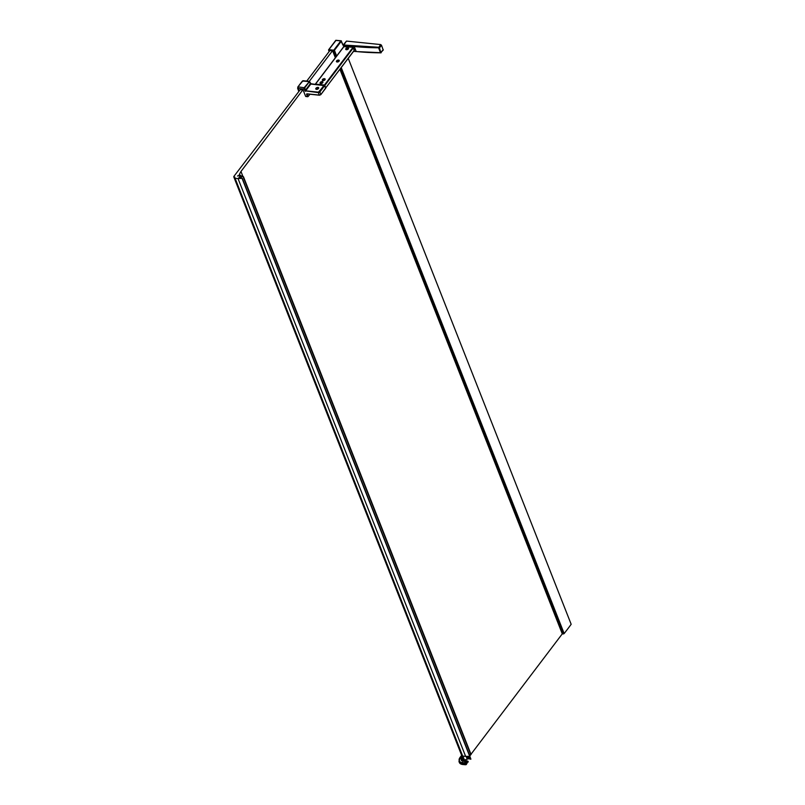 <?xml version="1.0" encoding="UTF-8"?>
<svg xmlns="http://www.w3.org/2000/svg" width="805" height="805" viewBox="0 0 805 805"><rect width="100%" height="100%" fill="white"/><g stroke="black" fill="none" stroke-linecap="round" stroke-linejoin="round"><path stroke-width="1.21" d="M297.79 88.48A94.588 57.578 -142.8 0 0 298.886 91.448M297.84 87.121L297.669 88.379L297.84 87.121M303.435 81.134L302.318 81.204A94.588 53.06 -21.5 0 0 299.983 84.153A94.588 53.06 -21.5 0 0 298.021 86.859M315.922 88.942A1.439 0.805 -21.5 0 0 315.932 88.993A1.439 0.805 -21.5 0 0 316.435 89.355M316.546 89.285A1.439 0.805 158.5 0 1 315.902 88.902A1.439 0.805 158.5 0 1 316.425 87.896A1.439 0.805 158.5 0 1 317.925 87.463A1.439 0.805 158.5 0 1 318.569 87.846A1.439 0.805 158.5 0 1 318.045 88.852A1.439 0.805 158.5 0 1 316.546 89.285M316.486 89.355A1.55 0.875 158.5 0 1 315.791 88.942A1.55 0.875 158.5 0 1 316.365 87.866A1.55 0.875 158.5 0 1 317.975 87.393A1.55 0.875 158.5 0 1 318.679 87.805A1.55 0.875 158.5 0 1 318.106 88.892A1.55 0.875 158.5 0 1 316.486 89.355M320.762 83.539A1.509 0.845 158.5 0 1 320.662 83.529A1.509 0.845 158.5 0 1 320.269 82.422A1.509 0.845 158.5 0 1 322.211 81.627A1.509 0.845 158.5 0 1 322.735 82.714A1.509 0.845 158.5 0 1 320.762 83.539M320.128 83.136A1.439 0.805 158.5 0 1 320.662 82.13A1.439 0.805 158.5 0 1 322.161 81.697A1.439 0.805 158.5 0 1 322.805 82.08A1.439 0.805 158.5 0 1 322.272 83.086A1.439 0.805 158.5 0 1 320.782 83.519A1.439 0.805 158.5 0 1 320.128 83.136L320.682 83.529M322.996 80.601A1.509 0.845 158.5 0 1 322.896 80.581A1.509 0.845 158.5 0 1 322.503 79.474A1.509 0.845 158.5 0 1 324.445 78.679A1.509 0.845 158.5 0 1 324.968 79.765A1.509 0.845 158.5 0 1 322.996 80.601M322.362 80.188A1.439 0.805 158.5 0 1 322.896 79.192A1.439 0.805 158.5 0 1 324.395 78.759A1.439 0.805 158.5 0 1 325.039 79.142A1.439 0.805 158.5 0 1 324.506 80.138A1.439 0.805 158.5 0 1 323.016 80.57A1.439 0.805 158.5 0 1 322.362 80.188L322.906 80.581M339.076 61.16A1.509 0.845 158.5 0 1 337.104 61.985A1.509 0.845 158.5 0 1 337.003 61.975A1.509 0.845 158.5 0 1 336.611 60.868A1.509 0.845 158.5 0 1 338.553 60.073A1.509 0.845 158.5 0 1 339.076 61.16A1.439 0.805 -21.5 0 0 339.187 60.566A1.439 0.805 -21.5 0 0 339.177 60.536A1.439 0.805 158.5 0 1 338.633 61.512A1.439 0.805 158.5 0 1 337.134 61.945A1.439 0.805 158.5 0 1 336.49 61.562A1.439 0.805 -21.5 0 0 336.51 61.623A1.439 0.805 -21.5 0 0 337.033 61.985M348.374 48.884A1.509 0.845 158.5 0 1 346.402 49.719A1.509 0.845 158.5 0 1 346.301 49.699A1.509 0.845 158.5 0 1 345.919 48.592A1.509 0.845 158.5 0 1 347.861 47.797A1.509 0.845 158.5 0 1 348.374 48.884A1.439 0.805 -21.5 0 0 348.495 48.29A1.439 0.805 -21.5 0 0 348.474 48.26A1.439 0.805 158.5 0 1 347.941 49.236A1.439 0.805 158.5 0 1 346.442 49.669A1.439 0.805 158.5 0 1 345.798 49.286A1.439 0.805 -21.5 0 0 345.818 49.347A1.439 0.805 -21.5 0 0 346.341 49.709M336.51 61.623L336.49 61.562A1.439 0.805 158.5 0 1 337.023 60.556A1.439 0.805 158.5 0 1 338.513 60.123A1.439 0.805 158.5 0 1 339.167 60.506L339.187 60.566M345.818 49.347L345.798 49.286A1.439 0.805 158.5 0 1 346.321 48.28A1.439 0.805 158.5 0 1 347.82 47.847A1.439 0.805 158.5 0 1 348.464 48.23L348.495 48.29M562.293 633.867L339.931 69.351L562.383 633.917A6.853 3.844 -21.5 0 0 563.671 633.887L340.978 67.972M335.363 57.739L332.596 50.715M571.168 624.288L348.253 58.383L571.168 624.288A373.047 209.27 158.5 0 1 567.585 629.108A373.047 209.27 158.5 0 1 564.154 633.545L563.872 633.646M240.776 178.277L240.132 176.225L240.957 178.277M305.518 96.107L307.238 96.288A1.167 0.654 -84.2 0 0 307.681 96.711L308.154 96.449A1.167 0.654 -84.2 0 1 307.681 96.711L305.95 96.53A1.167 0.654 95.8 0 1 305.518 96.107L303.083 89.949L300.225 89.687L233.983 176.265A1.55 0.875 -21.5 0 0 233.822 176.969A1.55 0.875 -21.5 0 0 233.832 176.999L463.569 760.212L467.252 759.216A2.616 1.469 -21.5 0 0 468.027 758.763L470.281 758.994A1.157 0.654 158.5 0 1 470.603 759.206L470.905 759.155A1.429 0.805 -21.5 0 0 470.885 759.095A1.429 0.805 -21.5 0 0 470.865 759.045M240.886 176.043L240.896 176.064A1.157 0.654 158.5 0 0 240.554 175.812L238.31 175.581A2.616 1.469 -21.5 0 1 237.525 176.033L237.586 176.013A1.942 1.087 -21.5 0 1 238.984 175.762L240.906 176.084M470.613 759.226L469.456 756.298L470.613 759.246M463.569 760.212L233.842 177.03L234.889 177.14L234.396 177.905A1.55 0.875 -21.5 0 0 235.08 178.287L238.039 178.589L465.642 756.388L462.684 756.086L235.08 178.287M562.383 633.917L339.992 69.27M562.282 633.847L470.965 754.285M470.905 759.155L469.808 756.257M465.642 756.388L469.718 756.298L470.673 754.698M462.915 758.552A989.285 554.977 -21.5 0 0 462.613 758.954L462.211 760.031M467.705 761.107L468.258 761.953L466.94 760.826L463.016 760.584L462.04 758.401L462.362 760.383M465.391 764.136L466.276 764.569L468.037 761.329M465.632 764.73L462.855 764.529A7.768 4.357 158.5 0 1 459.353 762.466A7.768 4.357 158.5 0 1 459.252 762.164M462.674 757.948A989.285 554.977 -21.5 0 0 462.372 758.35L462.04 759.749L463.439 760.574A1132.705 635.427 -21.5 0 0 465.32 760.765L465.471 760.785M462.573 757.686L461.456 758.109L462.513 757.757L462.181 758.481M459.092 761.701A7.738 4.337 -21.5 0 0 459.112 761.761A7.738 4.337 -21.5 0 0 462.634 763.915L464.787 764.136L462.634 763.915M466.276 764.569L465.904 763.885A5.051 2.727 160.1 0 1 465.36 763.985A1.942 1.047 160.1 0 1 464.737 764.005A1.399 0.785 -84.2 0 1 464.666 762.888L462.513 762.677A7.225 4.055 158.5 0 1 460.027 757.495L461.657 755.352L459.977 757.555L459.112 761.761M465.008 764.75L462.623 763.935A7.768 4.357 158.5 0 1 459.122 761.872A7.768 4.357 158.5 0 1 458.971 761.329M466.799 761.429L467.836 761.439L466.487 761.922L466.095 763.895L467.886 761.54L467.212 761.47M467.806 761.178L467.202 761.017M464.898 760.765L467.856 761.198L465.763 761.711L461.426 760.644L460.752 757.887L461.969 756.157M459.061 761.631A7.728 4.337 158.5 0 0 462.583 763.784A1.399 0.785 -84.2 0 1 462.513 762.677A2.566 1.439 -84.2 0 1 463.127 761.178L466.186 760.896M460.027 757.495L459.927 758.24L460.027 757.495L462.291 756.972M466.82 761.138L465.23 761.399M461.949 755.603L234.366 177.835M462.684 756.086A1.55 0.875 -21.5 0 1 462 755.704L234.356 177.825M239.991 176.285L238.511 178.267L242.275 178.328L238.039 178.589M241.188 175.973A1.429 0.805 -21.5 0 0 241.168 175.913L243.472 176.748L240.615 176.365M241.168 175.913A1.429 0.805 -21.5 0 0 240.886 175.641L239.286 174.524L240.967 171.475L302.801 89.919M469.164 754.335L471.076 754.547L243.442 176.838M242.275 178.328L469.879 756.126L242.245 178.418M240.967 171.475L242.979 176.597L240.967 171.485M464.555 760.343L462.885 756.106M467.252 759.216L466.125 756.378M469.124 758.602L468.228 756.328M470.281 758.994L469.224 756.308M469.718 756.298L242.114 178.499M470.814 754.728L243.211 176.929M240.947 176.386L241.691 178.277L240.937 176.396M240.645 176.416L241.379 178.277L240.645 176.416M329.819 50.645L332.586 50.705L335.353 57.739M335.997 40.381L328.843 49.679A373.047 209.27 158.5 0 1 332.234 45.12M336.661 56.018L334.437 50.363A373.047 209.27 158.5 0 1 334.145 50.735L333.773 50.182L333.864 50.745L328.621 50.212L329.144 51.54M333.029 50.745L333.894 50.836M343.111 45.342L340.847 40.854L333.773 50.182L328.843 49.679M341.411 41.015L340.847 40.854L341.411 41.015A373.047 209.27 158.5 0 1 337.828 45.835A373.047 209.27 158.5 0 1 334.115 50.645L334.145 50.735M336.399 56.36L334.176 50.695M332.696 50.735L335.413 57.658M563.671 633.887L340.827 68.163M336.259 56.551L334.005 50.826M341.37 40.934L335.846 40.441M329.98 50.433L306.735 81.094M309.14 82.019L310.8 84.042L305.648 90.834L304.723 87.836L309.19 81.939L310.428 83.629L309.734 81.778A1.167 0.654 95.8 0 0 309.291 81.355L332.535 50.695M309.834 81.999L309.17 81.879L304.703 87.775L304.552 88.973L305.175 90.552L310.368 83.71M311.143 83.962L315.53 84.525M315.5 84.434L310.428 83.629M309.824 94.235L308.355 96.177L307.238 96.288L306.876 93.813L319.313 95.081L318.347 92.625L305.618 90.885L318.448 92.142L324.516 85.239M304.703 87.775L298.051 86.859L298.907 91.418M346.734 49.065L347.861 48.703L346.583 48.572L346.804 49.256M378.571 47.797L380.624 44.567L346.472 41.085L343.222 44.989L378.602 47.243L379.497 47.877L381.5 45.231L383.22 50.061L380.544 52.818A233.52 131.004 158.5 0 1 356.202 51.52L354.22 46.499A233.52 131.004 -21.5 0 0 378.571 47.797L380.544 52.818L383.24 49.658M380.624 44.567L381.5 45.231M322.714 82.744L322.815 82.12M321.064 82.915L322.201 82.553L320.923 82.422L321.145 83.106M324.948 79.796L325.049 79.182M323.379 79.504L323.167 80.138L324.435 79.604L323.912 79.162L323.288 79.776M337.426 61.331L338.563 60.979L337.275 60.848L337.496 61.532M343.765 46.69L352.982 47.264L354.23 50.433L353.003 47.284L344.057 46.378L351.795 47.163M349.34 46.911A233.52 131.004 -21.5 0 0 353.023 47.344L354.401 50.071L325.834 87.755L324.455 85.028L315.5 84.112L344.047 46.469M354.391 50.272L325.834 87.755M315.278 84.284L344.107 46.378M315.791 84.555L324.375 85.239M318.77 92.122L323.882 85.551L310.8 84.042M307.178 93.863L319.464 95.221L320.823 94.648L325.773 87.805M324.335 85.29L325.794 88.087L320.823 94.648L319.464 95.221L306.987 93.923M319.515 91.73L318.347 92.625A1.167 0.654 158.5 0 0 319.867 91.991L324.838 85.441L319.867 91.991L320.833 94.447A1.167 0.654 158.5 0 1 319.313 95.081M316.727 88.459L317.784 88.56L317.321 88.037M318.478 88.55A1.439 0.805 -21.5 0 0 318.609 87.936A1.439 0.805 -21.5 0 0 318.589 87.896M465.954 764.015L465.904 763.885A1.047 0.584 -84.2 0 1 465.853 763.06A5.051 0.553 -169.9 0 0 465.29 762.969L464.666 762.888A2.566 1.439 -84.2 0 1 465.27 761.409M465.401 764.116L465.36 763.985A1.278 0.714 -84.2 0 1 465.29 762.969A2.435 1.369 -84.2 0 1 465.763 761.711M466.004 763.834L466.457 761.862L467.906 761.309M466.457 761.862L467.162 761.389M465.924 761.58L466.377 761.782A2.204 1.238 95.8 0 0 465.853 763.06L465.964 763.09M460.752 757.887L462.291 760.504L461.426 760.644M462.372 758.35L462.613 758.954M465.934 764.026L466.175 764.629M462.623 763.935L462.855 764.529M462 755.704L234.396 177.905M468.027 758.763L467.081 756.358M240.836 176.436L241.56 178.277M329.134 51.55L328.601 50.202M341.24 67.63L564.154 633.545M336.45 56.3L334.216 50.635L336.47 56.27M341.048 67.882L563.903 633.646M304.552 88.973L304.773 90.724L318.408 92.193M309.17 81.879L304.35 87.504A1.167 0.654 95.8 0 0 304.149 89.144L297.669 88.379L298.816 91.529M309.291 81.355A1.167 0.654 95.8 0 0 308.818 81.617L302.519 80.973L297.85 86.94L303.002 80.711L309.291 81.355L311.132 83.941M306.474 94.346L306.876 93.813M305.558 91.317L304.773 90.724M346.472 41.085L343.534 45.402L354.22 46.499L354.291 45.955M343.644 46.801L343.534 45.402M356.213 51.55L353.556 51.379M381.208 52.717L356.504 51.57L380.815 52.868M379.034 48.099L379.497 47.877L380.775 52.516M353.465 47.676L324.898 85.36M324.455 85.028L353.023 47.344M325.602 88.158L324.455 85.219M307.108 93.964L307.741 96.077M309.955 94.255L308.355 96.177M310.861 83.962L315.661 84.324M324.244 85.41L315.61 84.575M324.083 85.109L323.952 85.733M463.036 760.594L462.171 760.222M459.122 761.872L459.353 762.466M470.885 759.095L469.778 756.277M243.472 176.748L471.076 754.547M240.615 176.396L241.349 178.277M341.139 40.783L335.816 40.29L328.581 49.84L329.094 51.601M341.169 40.783L343.121 45.261M563.892 633.686L341.018 67.912M343.966 46.378L315.308 84.183"/></g></svg>
